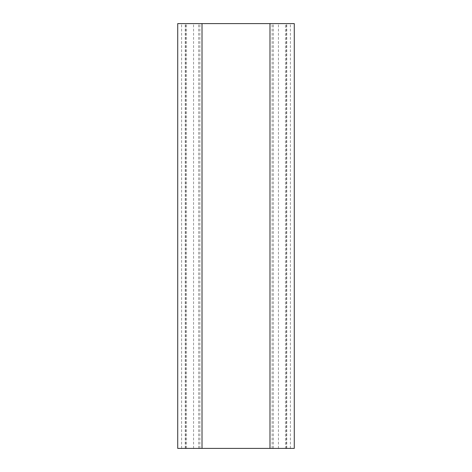<?xml version="1.0" encoding="UTF-8"?>
<svg xmlns="http://www.w3.org/2000/svg" width="472" height="472" viewBox="0 0 472 472"><rect width="100%" height="100%" fill="white"/><g stroke="black" fill="none" stroke-linecap="round" stroke-linejoin="round"><path stroke-width="0.35" stroke-dasharray="2.36 1.77" d="M177.72 23.6L294.28 23.6M177.72 448.4L285.46 448.4L285.46 23.6M285.46 448.4L294.28 448.4M269.984 448.4L286.404 448.4L269.984 448.4L269.984 23.6L286.404 23.6L269.984 23.6M202.016 448.4L185.596 448.4L202.016 448.4L202.016 23.6L185.596 23.6L202.016 23.6M290.386 448.4L290.386 23.6M286.722 448.4L286.722 23.6M286.404 448.4L286.404 23.6M272.108 448.4L272.108 23.6M199.892 448.4L199.892 23.6M185.596 448.4L185.596 23.6M185.278 448.4L185.278 23.6M181.614 448.4L181.614 23.6M186.54 448.4L186.54 23.6M278.433 448.4L278.433 23.6M273.3 448.4L273.3 23.6M193.567 448.4L193.567 23.6M198.7 448.4L198.7 23.6"/><path stroke-width="0.71" d="M294.28 448.4L177.72 448.4L177.72 23.6L294.28 23.6L294.28 448.4M269.984 448.4L269.984 23.6M202.016 448.4L202.016 23.6"/></g></svg>
